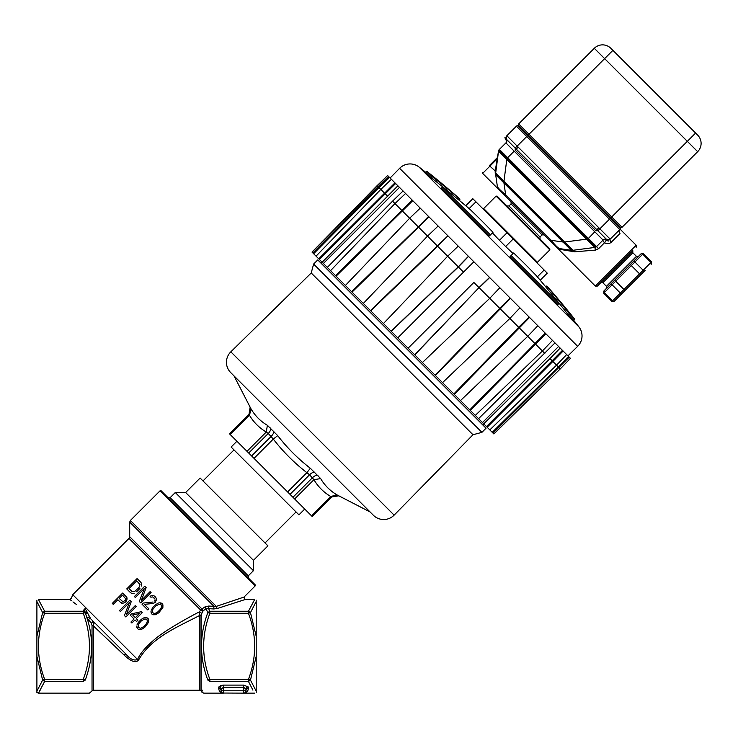 <?xml version="1.0" encoding="UTF-8"?>
<svg xmlns="http://www.w3.org/2000/svg" width="738" height="738" viewBox="0 0 738 738"><rect width="100%" height="100%" fill="white"/><g stroke="black" fill="none" stroke-linecap="round" stroke-linejoin="round"><path stroke-width="1.11" d="M138.679 659.873C151.465 637.143 178.974 626.396 199.804 615.372L199.472 611.82C184.851 619.274 163.329 631.802 154.823 639.219C145.497 647.18 139.75 653.942 137.6 659.514L138.679 659.873C136.06 663.333 131.216 661.737 124.141 655.095L93.302 625.824L93.652 621.765L91.346 623.167L92.038 625.483L92.038 690.943L93.302 690.205L93.302 625.824A1.458 0.683 0 0 1 92.038 625.483M36.9 600.178L36.9 601.516L42.629 612.595L44.658 611.249L44.658 613.296L42.629 612.595L36.9 636.313L36.9 656.377L42.629 680.095L44.658 679.394L83.237 679.394L85.267 680.095C93.32 695.805 93.32 695.805 85.267 680.095C93.099 658.896 93.661 638.139 86.955 617.835L91.346 623.167M93.994 623.425L93.984 622.688M71.309 600.612L70.009 599.56L71.466 598.02L72.739 594.662L137.6 659.514C133.855 660.953 129.916 659.089 125.792 653.914L125.192 654.191M123.394 651.516L110.147 638.269M100.903 629.025L115.11 643.232M208.605 608.656L213.771 608.961L213.919 606.341L208.771 606.046L208.605 608.656L209.869 611.249L208.605 608.656L205.976 608.785L203.107 610.861L205.976 608.785L207.839 612.595C199.398 635.095 199.398 657.595 207.839 680.095C199.638 696.054 199.638 696.054 207.839 680.095L209.869 679.394L248.448 679.394L250.468 680.095L256.206 656.377L256.206 692.521M205.976 608.785L204.869 606.959L200.588 609.948L201.972 608.998L203.107 610.861L201.068 614.855L201.068 690.943L201.659 691.958L202.692 690.141M88.44 620.271A1.458 1.033 -45 0 1 90.737 618.859L125.792 653.914L124.141 655.095M90.737 618.859L85.082 608.444C66.927 594.837 66.927 594.837 85.082 608.444L83.237 611.249L85.267 612.595L83.237 613.296L44.658 613.296C36.383 635.335 36.383 657.364 44.658 679.394L44.658 681.442L42.629 680.095L36.9 691.174L36.9 692.521L38.477 693.13L44.658 681.442L83.237 681.442C91.411 697.142 91.411 697.142 83.237 681.442L85.267 680.095M89.39 616.784L86.955 617.835L85.267 612.595L85.507 613.315L87.813 612.881M40.203 690.122L38.477 693.13L89.418 693.13L92.038 690.943M72.739 594.662L129.021 538.38L200.588 609.948L199.472 611.82L201.594 613.213M141.484 583.407L140.903 582.393L141.484 583.407M141.428 586L141.678 584.487L141.428 586M139.934 588.454L136.631 591.756M134.178 593.26L132.656 593.5L134.178 593.26M131.585 593.306L130.571 592.734L131.585 593.306M141.327 600.409L146.152 587.632L141.327 600.409L150.118 591.608L151.078 592.559L140.737 602.9L139.307 601.47L144.353 588.481L135.34 597.494L134.381 596.544L144.722 586.203L146.152 587.632M153.061 602.024L143.107 603.075L142.01 604.173L143.107 603.075L153.061 602.024M155.035 600.04L154.694 601.018L155.035 600.04M154.427 598.112L154.998 599.127L152.775 596.904L150.884 597.208L150.091 596.415L151.124 595.695L150.091 596.415M152.637 595.446L151.124 595.695L152.637 595.446M155.045 596.535L153.716 595.64L155.681 597.171L156.613 599.422L155.211 602.411L153.19 603.472L144.38 604.339L148.827 608.795L147.729 609.892L142.01 604.173M156.419 604.062L155.155 605.003L156.419 604.062M158.43 603.001L157.24 603.564L158.43 603.001M161.022 602.955L159.574 602.817L162.194 603.684L161.022 602.955M151.124 612.854L151.862 614.025L150.995 611.396L151.124 612.854M151.179 610.261L151.742 609.062L151.179 610.261M152.24 608.241L153.181 606.987L152.24 608.241M124.408 602.761L123.052 603.167L124.408 602.761M121.752 603.186L123.052 603.167L120.737 602.605L121.752 603.186M127.037 597.909L126.456 596.894L127.01 599.201L127.037 597.909M126.613 600.566L127.01 599.201L126.613 600.566M126.429 614.459L131.235 601.673L126.429 614.459L135.22 605.658L136.179 606.608L125.838 616.95L124.408 615.52L129.445 602.512L120.423 611.534L119.464 610.575L129.805 600.234L131.235 601.673M131.512 613.822L130.192 615.141L131.512 613.822L141.281 611.71L131.512 613.822M142.185 618.776L140.921 619.717L142.185 618.776M144.205 617.715L143.006 618.278L144.205 617.715M146.797 617.669L145.34 617.531L147.978 618.407L146.797 617.669M136.899 627.568L137.637 628.748L136.761 626.11L136.899 627.568M136.945 624.975L137.508 623.776L136.945 624.975M138.006 622.955L138.947 621.7L138.006 622.955M256.206 691.174L250.468 680.095L248.448 681.442L252.903 690.122M256.206 600.178L256.206 636.313L250.468 612.595L248.448 613.296C256.723 635.335 256.723 657.364 248.448 679.394L248.448 681.442L209.869 681.442C201.806 696.94 201.806 696.94 209.869 681.442C201.806 696.94 201.806 696.94 209.869 681.442L207.839 680.095M248.309 688.563C248.088 691.303 246.529 692.825 243.632 693.13C246.529 692.825 248.088 691.303 248.309 688.563A2.343 2.223 180 0 0 245.966 690.796L245.173 692.558L245.966 690.796A2.343 2.223 180 0 1 248.309 688.563L248.309 686.977L243.632 685.095L223.457 685.095L218.771 686.977A2.343 2.186 0 0 1 221.114 689.163L221.114 690.796A2.343 2.343 0 0 0 223.457 693.13C220.551 692.825 218.992 691.303 218.771 688.563C218.992 691.303 220.551 692.825 223.457 693.13A2.343 2.343 0 0 1 221.114 690.796L221.114 689.163A2.343 2.186 0 0 0 218.771 686.977L218.771 688.563A2.343 2.223 180 0 1 221.114 690.796L223.457 690.796L223.457 693.13L222.756 693.028M220.376 685.584L223.457 685.095L223.457 690.796L243.632 690.796L243.632 687.235L245.966 689.163L245.966 690.796A2.343 2.343 0 0 1 243.632 693.13L222.802 693.037M213.771 608.961L217.138 608.536L245.044 599.56L254.628 599.56L248.448 611.249L248.448 613.296L209.869 613.296L207.839 612.595L209.869 611.249L209.869 613.296C201.585 635.335 201.585 657.364 209.869 679.394L209.869 681.442M204.869 606.959L208.771 606.046L213.919 606.341L129.703 522.126L129.703 536.729L201.972 608.998M245.044 599.56L244.01 597.07L255.108 585.972A2.343 2.343 0 0 0 255.606 585.234L160.736 490.364A2.343 2.343 0 0 0 159.998 490.862L130.386 520.465L216.308 606.387L244.01 597.07L216.308 606.387L217.138 608.536M216.308 606.387L213.919 606.341M256.206 636.313L256.206 656.377M209.869 611.249L248.448 611.249L250.468 612.595L256.206 601.516M244.324 693.028L243.632 693.13A2.343 2.343 0 0 0 245.966 690.796L245.966 689.163L245.966 690.796L243.632 690.796L243.632 693.13L244.324 693.028M221.917 692.558L221.114 690.796M221.114 689.163L223.457 687.235L243.632 687.235L243.632 685.095L233.54 685.095M248.309 686.977A2.343 2.186 0 0 0 245.966 689.163M130.571 592.734L126.752 588.915L137.093 578.583L140.903 582.393M139.999 584.57L136.724 580.852L129.03 588.555L131.89 591.415L134.639 591.525L138.975 587.503L139.999 584.57M153.181 606.987L155.155 605.003M162.194 603.684L162.932 604.856L162.886 607.448L158.901 612.706L155.626 614.708L153.034 614.754L151.862 614.025M159.168 604.173L155.736 606.018L153.034 609.034L152.351 610.99L152.96 612.918L154.888 613.536L156.843 612.854L161.022 608.675L161.677 605.797L161.096 604.782L159.168 604.173M158.329 611.691L154.888 613.536L152.96 612.918M161.096 604.782L161.714 606.719L159.86 610.151M126.106 601.378L125.229 602.263M120.737 602.605L117.868 599.736L113.255 604.357L112.296 603.407L122.637 593.066L126.456 596.894M122.49 595.123L119.187 598.417L122.914 601.71L125.156 600.428L125.774 598.85L122.49 595.123M141.281 611.71L142.24 612.669L136.299 618.61L137.895 620.197L136.567 621.525L134.98 619.929L131.899 623.01L130.94 622.051L134.021 618.97L130.192 615.141M135.34 617.651L139.519 613.472L132.628 614.938L135.34 617.651M138.947 621.7L140.921 619.717M147.978 618.407L148.707 619.579L148.661 622.18L144.685 627.438L141.41 629.44L138.809 629.477L137.637 628.748M144.943 618.887L141.502 620.732L138.799 623.748L138.117 625.713L138.735 627.641L140.672 628.259L142.628 627.577L146.807 623.398L147.452 620.52L146.871 619.505L144.943 618.887M144.104 626.414L140.672 628.259L138.735 627.641M146.871 619.505L147.489 621.442L145.644 624.874M87.582 612.153L85.322 612.475L84.169 609.33C65.783 597.042 65.783 597.042 84.169 609.33L83.237 611.249L44.658 611.249L38.477 599.56L70.009 599.56M72.961 601.904L76.678 604.653M36.9 601.516L36.9 636.313M36.9 656.377L36.9 691.174M168.061 497.689L170.127 497.689L209.205 536.766L248.282 575.843L248.282 577.909M248.282 575.843L253.448 570.677L175.293 492.514L170.127 497.689M175.293 492.514L185.635 492.514L219.546 526.425L253.448 560.336L253.448 570.677M185.635 492.514L200.109 478.049L267.922 545.862L253.448 560.336M236.907 441.241L231.123 447.034L298.936 514.847L304.729 509.063M322.165 262.258L321.122 263.281M482.689 424.848L483.713 423.806M401.906 344.065L486.056 428.215L481.923 432.348L313.613 264.047L317.755 259.914L401.906 344.065M394.129 515.142L472.984 434.747L311.224 272.986L230.828 351.832A14.622 14.622 135 0 0 230.726 372.616L373.354 515.244A14.622 14.622 0 0 0 394.129 515.142L230.828 351.832M373.354 515.244L370.07 511.951L336.971 494.884C330.015 490.752 324.582 485.309 320.652 478.575L310.338 468.261C298.051 458.787 287.174 447.911 277.709 435.623L267.396 425.309C260.652 421.389 255.219 415.955 251.086 409L234.02 375.9L230.726 372.616M250.099 407.459L249.02 414.249L249.462 415.245L251.086 409L250.652 408.298M249.02 414.249L229.463 433.796L246.99 451.315L266.261 432.044L267.396 425.309M270.652 428.012A5.849 3.127 -45 0 1 268.254 433.474L266.261 432.044C259.222 427.856 253.623 422.256 249.462 415.245L230.191 434.525M246.99 451.315L248.697 453.031L268.254 433.474L273.3 439.073L277.709 435.623M248.697 453.031L254.02 458.353L273.3 439.073C283.069 451.702 294.268 462.901 306.888 472.671L310.338 468.261M254.02 458.353L287.617 491.951L306.888 472.671L309.563 474.792L290.016 494.349L312.174 516.499L331.685 496.914L312.137 516.471M309.573 474.792L313.927 479.709L320.652 478.575M294.647 498.98L313.927 479.709C318.096 486.739 323.696 492.329 330.725 496.508L336.971 494.884M311.445 515.779L330.725 496.508L331.685 496.914A5.849 5.839 -45 0 1 338.474 495.835M287.617 491.951L290.016 494.349M312.008 252.101L387.616 175.533L388.825 176.742L378.345 186.935L377.09 185.681L312.008 252.101L493.87 433.962L560.29 368.88L493.87 433.962M478.565 418.658L554.994 342.912L558.565 346.482L570.437 358.354L560.29 368.88L558.315 366.906L492.246 432.339M492.966 433.058L569.229 357.146M568.509 356.426L558.315 366.906L556.553 365.144L489.82 429.913M566.664 354.581L556.553 365.144L552.863 361.454L563.112 351.03L565.981 353.899M487.154 427.247L552.863 361.454L552.181 360.771L486.471 426.564M562.43 350.347L552.181 360.771L549.985 358.576L483.731 423.824M558.565 346.482L482.477 422.57M560.16 348.078L549.985 358.576M544.81 353.41L535.511 344.102L545.852 333.77L554.994 342.912M475.309 415.402L542.412 351.002L552.485 340.402M470.337 410.429L535.511 344.102L534.958 343.548L469.783 409.876M323.392 263.484L399.479 187.397L473.861 261.778L397.773 337.866L473.861 261.778L545.299 333.216L534.958 343.548L527.744 336.334L460.484 400.577M537.808 325.726L527.744 336.334L518.685 327.275L453.842 393.935M454.276 394.369L529.524 317.441M529.091 317.008L518.685 327.275L509.857 318.447L442.532 382.625M519.939 307.857L509.857 318.447L499.691 308.29L435.125 375.218M435.411 375.504L510.447 298.364M510.152 298.069L499.691 308.29L489.728 298.327L422.422 362.515M489.737 298.318L479.146 287.728L489.654 277.571M414.784 354.877L479.017 287.608L414.655 354.747M489.525 277.442L479.017 287.608L473.861 282.451L408.105 348.198L473.861 282.451M463.519 272.11L458.363 266.953L468.519 256.437M391.223 331.316L458.363 266.953L437.68 246.271L447.892 235.809L370.467 310.56M391.094 331.187L458.233 266.824L468.399 256.317M383.456 323.548L447.643 256.234L458.215 246.132M370.753 310.846L437.68 246.271L427.523 236.105L418.261 226.852L351.602 291.695M363.345 303.438L427.514 236.114L438.114 226.031M352.035 292.128L428.962 216.88L428.529 216.446L418.252 226.852L401.869 210.459L335.541 275.634M345.384 285.477L409.636 218.227L420.236 208.153M336.094 276.187L412.754 200.671L412.201 200.118L401.869 210.459L392.561 201.16L327.312 267.405M330.559 270.652L394.968 203.559L405.568 193.485M403.059 190.976L392.561 201.16M322.146 262.239L397.893 185.801L399.479 187.397M387.395 195.985L385.199 193.79L395.623 183.541L397.893 185.801M319.397 259.49L385.199 193.79L380.826 189.408M318.724 258.817L394.941 182.858L395.623 183.541L390.098 178.015L399.627 168.31A14.622 14.622 0 0 1 419.073 167.046A937.149 937.149 0 0 1 425.78 172.351L431.158 177.72A937.039 811.394 -45 0 1 451.997 194.463M316.058 256.151L380.817 189.417L379.064 187.655L389.544 177.461L394.941 182.858M313.632 253.724L379.064 187.655L378.345 186.935L312.912 253.005M388.825 176.742L389.544 177.461M545.299 333.216L545.852 333.77M570.437 358.354L560.29 368.88M499.838 287.755L489.728 298.327M380.817 189.417L391.389 179.306M387.616 175.533L377.09 185.681M551.535 294.001A937.039 811.496 135 0 1 568.251 314.822L573.62 320.181A937.149 937.149 0 0 1 578.924 326.897A14.622 14.622 0 0 1 577.66 346.334L567.956 355.873M492.394 232.922A935.673 810.573 135 0 1 499.451 240.32L505.65 246.52A935.673 810.573 -45 0 1 513.058 253.586M511.083 255.56L510.041 256.603L557.928 304.49L558.97 303.456L511.083 255.56L513.657 252.986A936.605 811.385 -45 0 1 536.415 275.754A938.496 812.87 135 0 1 558.97 303.456M442.523 187.009L441.49 188.052L489.377 235.948L490.419 234.905L442.523 187.009A938.496 812.769 -45 0 1 470.244 209.574A936.605 810.859 135 0 1 492.993 232.322L490.419 234.905M459.903 199.232L458.999 200.136L459.894 199.223A936.605 0.517 135 0 0 460.032 199.103A936.605 0.517 135 0 0 459.894 199.223A938.496 812.658 135 0 0 432.191 176.677L431.158 177.72M432.191 176.677L426.822 171.308L425.78 172.351M574.662 319.139L569.293 313.779A938.496 812.769 -45 0 0 546.729 286.058A936.605 0.517 -45 0 1 546.867 285.938A938.616 938.616 0 0 1 574.662 319.139L573.62 320.181M568.251 314.822L569.293 313.779M545.825 286.962L546.729 286.058M547.264 273.152L540.207 280.209L547.264 273.152L513.141 239.029L505.65 246.52M472.818 198.707L465.761 205.764L472.818 198.707L513.141 239.029M465.761 205.764A938.496 812.87 -45 0 0 458.999 200.136M518.685 123.901L594.293 48.293L518.685 123.901L529.026 134.242L528.131 135.137L518.307 125.312L517.79 125.829L518.307 125.312A1.458 1.458 135 0 1 518.685 123.901A1.458 1.458 135 0 0 518.307 125.312M506.351 139.334L506.803 135.783A2.924 2.924 0 0 0 506.213 139.058A2.924 2.924 0 0 1 506.803 135.783L516.379 126.207A1.458 1.458 135 0 1 517.79 125.829A1.458 1.458 135 0 0 516.379 126.207A1.458 1.458 135 0 1 517.79 125.829L620.141 228.171A1.458 1.458 -45 0 1 619.763 229.592A1.458 1.458 -45 0 0 620.141 228.171L620.658 227.655L620.141 228.171M609.228 238.051L610.197 239.149A2.924 1.365 -135 0 0 611.295 242.193L619.985 233.494C621.627 229.333 621.627 229.333 619.985 233.494A2.924 2.601 45 0 1 619.763 229.592L609.422 219.251L687.336 141.336L594.293 48.293A11.697 11.697 135 0 1 610.833 48.293L697.678 135.137A11.697 11.697 -45 0 1 697.678 151.677L622.069 227.276A1.458 1.458 -45 0 1 620.658 227.655L528.131 135.137L526.72 136.548L516.379 126.207M695.611 133.061L612.9 50.359L529.026 134.242L622.069 227.276L697.678 151.677L687.336 141.336L695.611 133.061M515.096 148.061L517.163 146.106L506.858 135.774M507.301 136.152L507.919 136.742M596.387 246.178L595.714 247.165A2.924 2.924 0 0 0 596.544 246.593L603.084 240.062A2.924 0.839 -135 0 0 604.551 242.728C607.143 244.094 609.385 243.918 611.295 242.193A2.924 1.365 -135 0 1 610.188 239.158L619.763 229.592C620.418 228.07 620.418 228.07 619.763 229.592C620.418 228.07 620.418 228.07 619.763 229.592L610.197 239.149L599.865 228.808L609.422 219.251L526.72 136.548L517.163 146.106L599.865 228.808L597.909 230.874M556.212 246.953L595.326 286.067L636.165 245.228L621.009 230.081L620.178 228.374M608.444 239.988L610.132 239.213M506.259 139.104L505.982 137.517M506.757 135.838L506.397 139.362M515.207 150.128L595.843 230.763L515.207 150.128L515.207 148.052L504.875 137.72L506.702 141.382A2.924 2.924 135 0 1 505.908 142.886L603.084 240.062A2.924 2.924 -45 0 1 604.579 239.26M606.904 239.758A2.924 2.924 0 0 0 610.188 239.158L609.902 239.416M606.608 239.573L610.197 239.149L606.636 239.61L604.551 242.728L598.619 248.66L595.474 250.09L574.616 251.815L595.474 250.09L594.856 247.433L588.61 248.245M558.057 248.402L561.065 249.555L574.616 251.815L572.863 250.302L594.856 247.433L578.278 249.592M561.065 249.555L559.515 248.605L571.277 250.293L559.524 248.614C557.827 247.876 555.068 245.127 551.258 240.339L563.002 242.018L571.277 250.293L559.505 248.605L569.782 250.071M504.801 195.542L557.596 248.337L549.321 240.062L563.795 242.129L587.577 239.029L595.843 247.304L572.07 250.403L557.596 248.337M527.615 218.356L550.428 241.169M497.513 187.526L495.678 174.694L503.953 182.959L505.631 194.712C500.659 190.69 497.901 187.932 497.357 186.446L497.32 186.161M582.762 249.01L573.048 250.274L564.773 241.999L586.59 239.158L587.097 239.73L594.81 231.797M499.368 149.417A2.924 2.924 0 0 0 498.787 150.248A2.924 2.924 0 0 1 499.368 149.417L505.908 142.886A2.924 2.924 135 0 0 506.702 141.382M495.004 172.95L495.668 173.107L498.537 151.106L506.24 158.873L507.661 157.674L499.386 149.399L498.805 150.257M506.24 158.873L506.812 159.38L503.962 181.188L495.696 172.923M587.097 239.73L594.856 247.433L572.863 250.302L594.856 247.433M603.084 240.062L596.562 246.575L587.845 237.894L587.144 238.605M572.356 251.695L571.295 250.293M495.668 173.107L497.772 157.028L497.458 159.39L496.739 159.297L489.884 166.151L495.881 171.511L495.668 173.098L495.881 171.511M498.787 150.248L506.941 158.393L503.833 182.175L495.567 173.9L498.667 150.128L495.152 171.419M499.008 189.749L482.643 173.384L489.884 166.151L489.368 165.626C480.733 174.26 480.733 174.26 489.368 165.626L497.56 157.434L492.772 162.84M496.563 180.893L495.678 174.703M523.482 222.489L497.117 196.123L549.838 248.854L549.838 249.887L496.084 196.123L497.117 196.123M628.149 255.311L597.393 286.067L595.326 286.067M632.807 252.728L602.826 282.709L600.76 282.709L632.807 250.662L632.807 252.728L636.424 256.344L606.442 286.326L606.442 288.392M604.136 290.698L603.721 293.18L611.996 301.455L620.363 293.078L612.097 284.803L604.274 292.626A1.458 1.264 -135 0 1 604.136 290.698L632.973 261.861L630.289 264.545L631.322 265.579L615.676 281.224L614.643 280.191L611.959 282.875A1.458 1.264 -135 0 0 612.097 284.803L615.676 281.224L623.951 289.499L639.588 273.853L631.322 265.579L634.901 261.999A1.458 1.264 -135 0 0 632.973 261.861L641.211 253.623L643.278 253.623L634.901 261.999L643.176 270.274L650.99 262.451L642.724 254.176A1.458 1.264 -135 0 0 640.796 254.038L633.841 260.994M622.466 272.368L638.49 256.344L636.424 256.344M614.477 301.039L622.3 293.217L614.477 301.039A1.458 1.264 -135 0 1 612.549 300.901L604.274 292.626L603.721 293.18M643.315 272.202L640.621 274.887L639.588 273.853L643.176 270.274A1.458 1.264 -135 0 1 643.315 272.202L622.3 293.217A1.458 1.264 -135 0 1 620.363 293.078L623.951 289.499L624.985 290.532L632.807 282.709L620.4 295.117L645.206 270.302L632.807 282.709M506.803 135.783A2.924 2.924 0 0 0 506.213 139.058L505.17 138.024M604.118 239.029L608.25 241.095L597.909 230.763L595.843 230.763M515.207 148.052L597.909 230.763M504.875 137.72L506.941 141.853M572.07 250.403L503.833 182.175L505.908 196.64L549.321 240.062M497.809 188.55L504.165 194.906M505.908 196.64L497.633 188.374L495.567 173.9M506.941 158.393L587.577 239.029M496.13 177.812L497.209 185.422M559.515 248.605L569.385 250.016M201.068 614.855A1.458 1.033 0 0 1 199.804 615.372L199.804 690.205L93.302 690.205M92.453 621.664A1.458 1.033 -45 0 1 93.588 621.71M83.237 681.442L83.237 679.394C91.512 657.364 91.512 635.335 83.237 613.296L83.237 611.249M202.701 611.341L200.588 609.948M255.108 585.972L159.998 490.862M229.5 433.833L249.057 414.276A5.849 5.839 135 0 0 250.136 407.496M251.621 455.955L271.178 436.398A5.849 2.712 135 0 0 273.78 431.14M314.831 472.191A5.849 2.712 -45 0 0 309.563 474.792M292.94 497.274L312.488 477.717A5.849 3.127 135 0 1 317.949 475.309M577.66 346.334L399.627 168.31M578.924 326.897L419.073 167.046M537.356 276.842L544.155 270.043M499.451 240.32L506.941 232.83M475.927 201.815L469.119 208.614M594.293 48.293A11.697 11.697 135 0 1 610.833 48.293M516.24 149.085L518.177 147.157M598.813 227.793L596.876 229.73M595.723 247.175A2.924 2.924 0 0 0 596.544 246.593L598.619 248.66M514.174 151.161L507.661 157.674L587.845 237.894M507.366 158.827L508.067 158.117M505.631 194.712L551.258 240.339M503.962 181.188L564.773 241.999M586.59 239.158L506.812 159.38M563.002 242.018L503.953 182.959M511.074 201.815L511.074 203.882L542.089 234.896L544.155 234.896M542.089 234.896L540.022 236.963L509.008 205.948L506.941 205.948M496.084 196.123L483.676 208.531L537.439 262.294L536.397 262.294M651.128 264.379A1.458 1.264 -135 0 0 650.99 262.451L651.543 261.898L651.543 263.964M201.068 690.943L199.804 690.205M129.021 538.38L129.703 536.729M201.659 691.958L203.688 693.13L223.457 693.13M243.632 693.13L254.628 693.13M130.386 520.465L129.703 522.126M265.025 542.965L296.039 511.951M202.996 480.936L234.011 449.922M472.984 434.747L481.923 432.348M311.224 272.986L313.613 264.047M338.511 495.871L331.722 496.951M460.032 199.103A938.616 938.616 0 0 0 426.822 171.308M561.148 248.844L562.116 248.983M497.689 156.567L497.458 159.39L497.763 157.074M482.643 173.384L482.643 172.351M496.822 182.683L496.563 180.875M511.074 203.882L509.008 205.948M540.022 236.963L540.022 239.029M549.838 249.887L537.439 262.294M483.676 208.531L483.676 209.564M636.165 245.228L636.165 247.304M602.826 282.709L606.442 286.326M611.996 301.455L614.062 301.455M624.985 290.532L622.3 293.217L624.985 290.532M643.278 253.623L651.543 261.898"/></g></svg>
